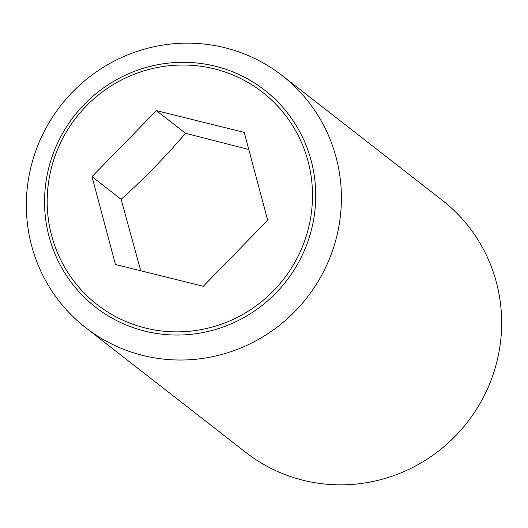 <?xml version="1.0" encoding="UTF-8"?>
<svg xmlns="http://www.w3.org/2000/svg" width="528" height="528" viewBox="0 0 528 528"><rect width="100%" height="100%" fill="white"/><g stroke="black" fill="none" stroke-linecap="round" stroke-linejoin="round"><path stroke-width="0.79" d="M92.017 176.669L156.407 110.623L244.233 132.403L267.676 220.229L203.287 286.275L115.46 264.495L92.017 176.669L121.117 199.333L140.758 270.772M31.753 163.865A159.806 156.136 -52.1 0 0 85.668 327.657A159.806 156.136 -52.1 0 0 335.999 239.309A159.806 156.136 -52.1 0 0 282.084 75.517A159.806 156.136 -52.1 0 0 31.753 163.865M311.078 231.145A137.557 134.402 127.9 0 1 144.896 331.129A137.557 134.402 127.9 0 1 49.196 166.201A137.557 134.402 127.9 0 1 215.378 66.224A137.557 134.402 127.9 0 1 311.078 231.145M85.668 327.657L245.916 452.483A159.806 156.136 -52.1 0 0 496.247 364.135A159.806 156.136 -52.1 0 0 442.332 200.343L282.084 75.517M214.328 68.864A134.574 131.485 -52.1 0 0 51.744 166.683A134.574 131.485 -52.1 0 0 145.372 328.027A134.574 131.485 -52.1 0 0 307.949 230.215A134.574 131.485 -52.1 0 0 214.328 68.864M248.8 149.503L185.506 133.287C165.66 156.559 144.197 178.576 121.117 199.333M156.407 110.623L185.506 133.287"/></g></svg>
